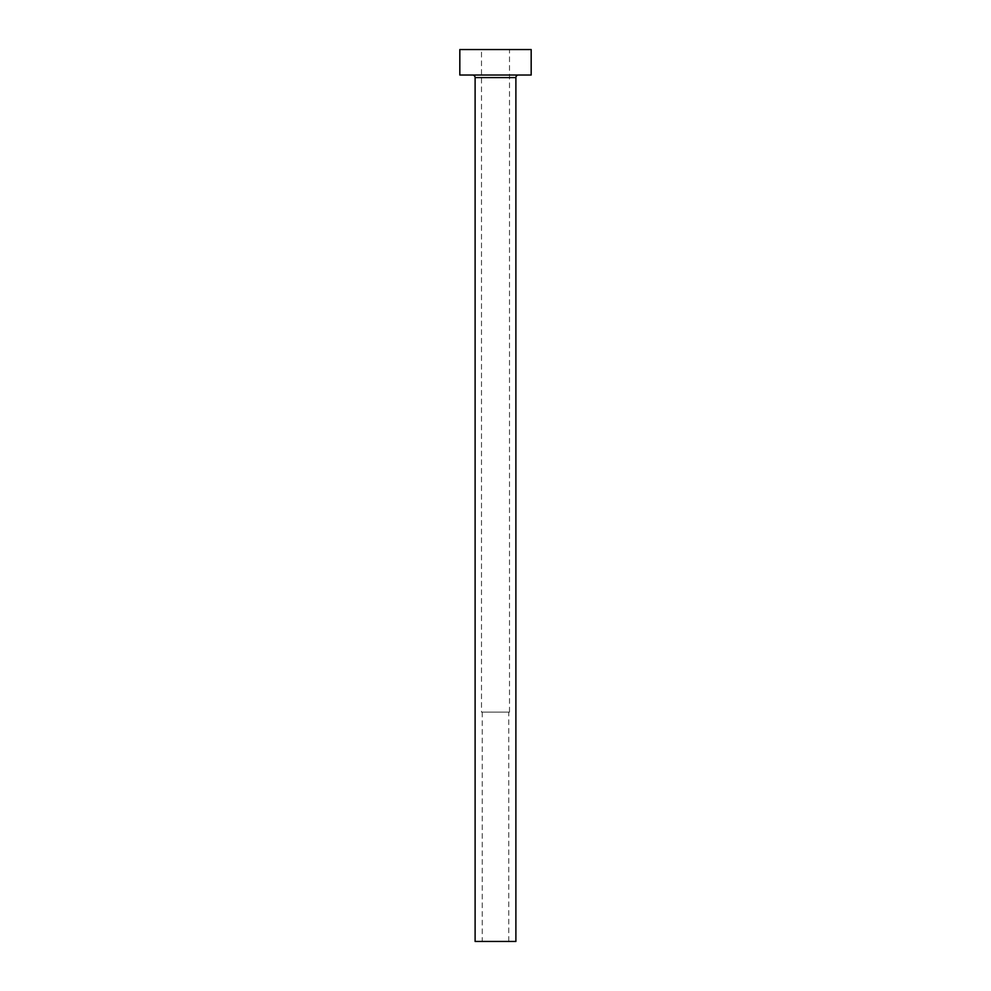 <?xml version="1.0" encoding="UTF-8"?>
<svg xmlns="http://www.w3.org/2000/svg" width="991" height="991" viewBox="0 0 991 991"><rect width="100%" height="100%" fill="white"/><g stroke="black" fill="none" stroke-linecap="round" stroke-linejoin="round"><path stroke-width="0.74" stroke-dasharray="4.96 3.72" d="M482.245 941.45L508.755 941.45L482.245 941.45L482.245 712.108L508.755 712.108L482.245 712.108M508.755 941.45L508.755 712.108M481.49 712.108L509.51 712.108L481.49 712.108L481.49 49.55L509.51 49.55L481.49 49.55M509.51 712.108L509.51 49.55M518.429 75.031L472.571 75.031L518.429 75.031M459.824 75.031L531.176 75.031M459.824 49.55L531.176 49.55M475.11 941.45L515.89 941.45M475.11 77.583L515.89 77.583"/><path stroke-width="1.49" d="M515.89 77.583L475.11 77.583L475.11 941.45L515.89 941.45L515.89 77.583A2.552 2.552 0 0 1 518.429 75.031M475.11 77.583A2.552 2.552 0 0 0 472.571 75.031M531.176 75.031L459.824 75.031L459.824 49.55L531.176 49.55L531.176 75.031"/></g></svg>
